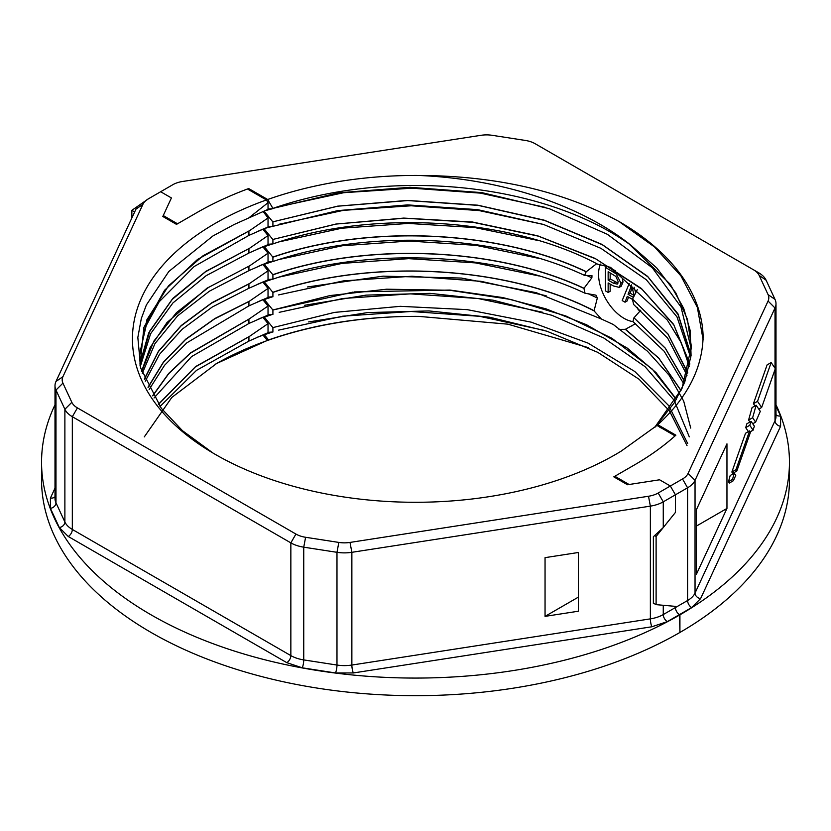 <?xml version="1.0" encoding="UTF-8"?>
<svg xmlns="http://www.w3.org/2000/svg" width="831" height="831" viewBox="0 0 831 831"><rect width="100%" height="100%" fill="white"/><g stroke="black" fill="none" stroke-linecap="round" stroke-linejoin="round"><path stroke-width="1.25" d="M41.55 462.171L41.55 479.788A373.95 215.894 0 0 0 151.076 632.453A373.95 215.894 0 0 0 679.924 632.453L679.498 614.597A5.755 3.324 60 0 1 675.426 607.544L675.426 606.37L675.426 607.544A5.755 3.324 -120 0 0 679.498 614.597L679.924 614.836A373.95 215.894 180 0 1 151.076 614.836A373.95 215.894 180 0 1 41.55 462.171A373.95 215.894 180 0 1 55.002 404.801M615.626 454.453L621.11 451.181A283.049 163.416 180 0 1 615.646 454.422A283.049 163.416 180 0 1 215.354 454.422A283.049 163.416 180 0 1 266.419 199.949L247.451 189.001A309.225 178.53 180 0 0 196.843 212.632A309.225 178.53 180 0 1 248.687 188.544L267.675 199.502A283.049 163.416 180 0 1 418.762 175.466C500.324 178.8 577.898 204.177 628.049 242.964L630.76 245.145A275.861 159.261 0 0 0 272.911 208.404L267.675 199.502M215.78 363.988A283.049 163.416 180 0 1 266.419 340.876L267.312 340.388L263.074 335.184L257.444 337.199M163.25 215.551L171.415 197.944L160.653 191.732L171.415 197.944L162.824 216.476L176.504 224.37L196.843 212.632L177.522 223.788L163.25 215.551L163.25 216.725M263.074 211.448L268.029 217.961L268.029 226.988L249.664 235.069M263.074 229.065L257.558 231.465M139.982 363.614L148.635 333.054L173.025 298.267L205.88 271.332L249.664 248.199L268.029 235.578L263.074 229.491M268.029 235.578L268.029 244.605L248.926 253.019L206.192 275.653L172.9 302.962L150.608 333.719L140.304 366.481M263.074 246.672L257.506 249.103M141.613 371.249L150.141 347.535L167 322.532L206.929 288.243L249.664 265.816L268.029 253.195L263.074 247.098M268.029 253.195L268.029 262.222L248.926 270.636L209.319 291.245L177.574 315.894L154.95 343.629L142.278 373.368M263.074 264.289L257.506 266.72M144.324 379.009L158.409 351.295L181.21 325.544L211.988 302.661L249.664 283.433L268.029 270.813L263.074 264.715M268.029 270.813L268.029 279.839L248.926 288.253L212.237 307.034L182.103 329.294L159.542 354.307L145.238 381.232M263.074 281.906L257.506 284.337M268.029 288.43L268.029 297.456L248.926 305.87L248.926 301.539L268.029 288.43L263.074 282.332M263.074 299.524L257.506 301.944M268.029 306.037L268.029 315.063L248.926 323.477L248.926 319.146L268.029 306.037L263.074 299.949M263.074 317.141L257.537 319.551M158.43 404.458L195.327 366.959L248.926 336.763L268.029 323.654L263.074 317.567M268.029 323.654L268.029 332.68L248.885 341.094L196.531 370.346L159.968 406.546M266.419 199.949L268.029 202.702L268.029 209.37L234.103 224.515L212.902 235.983L168.828 271.477L146.37 304.956L141.312 318.543L137.832 337.459L140.678 367.988L161.339 408.343L182.467 430.697L212.965 453.009M144.293 436.898L171.82 397.426L216.559 363.531L267.312 340.388M654.807 603.898L653.374 603.566L653.374 536.733L663.263 527.56L675.426 512.426L675.426 494.809L670.347 486L682.511 478.978A21.575 12.455 0 0 0 688.089 473.39L768.073 301.061A21.575 12.455 0 0 0 768.073 294.61L759.17 275.425A21.575 12.455 0 0 0 753.582 269.836L535.071 143.68A21.575 12.455 0 0 0 525.4 140.449L492.16 135.308A21.575 12.455 0 0 0 480.993 135.308L182.498 181.49A21.575 12.455 0 0 0 172.817 184.711L148.489 198.765A21.575 12.455 0 0 0 142.911 204.343L62.927 376.682A21.575 12.455 0 0 0 62.927 383.133L71.83 402.318A21.575 12.455 0 0 0 77.418 407.896L295.929 534.063A21.575 12.455 0 0 0 305.6 537.283L338.84 542.425A21.575 12.455 0 0 0 350.007 542.425L648.502 496.252A21.575 12.455 0 0 0 658.183 493.022L670.347 486L659.585 479.788L627.498 484.753L613.818 476.849L634.157 465.111A309.225 178.53 0 0 0 675.084 435.891L656.978 425.441L621.11 451.181M545.053 616.373L578.397 611.211L578.397 552.49L545.053 557.653L545.053 616.373L578.397 597.115M350.007 542.425L351.866 552.314L351.866 665.049L650.372 618.866A28.763 16.61 0 0 0 663.263 614.566L687.59 600.522A5.755 3.324 -120 0 0 691.662 607.565L667.335 621.619A5.755 3.324 60 0 1 663.263 614.566L663.263 605.29L675.426 606.37L656.106 604.646L656.106 536.462L675.426 512.426L675.426 494.809L663.263 501.831A28.763 16.61 180 0 1 650.372 506.131L351.866 552.314A28.763 16.61 180 0 1 336.981 552.314L303.741 547.172A28.763 16.61 180 0 1 290.85 542.872L72.328 416.705A28.763 16.61 180 0 1 64.88 409.268L55.978 390.071A28.763 16.61 180 0 1 55.002 385.781A28.763 16.61 180 0 1 55.978 381.481L134.653 211.957L131.859 210.336L131.859 217.971M148.489 198.765L131.859 210.336M136.949 207.407A28.763 16.61 0 0 0 135.962 209.142L134.653 211.957M268.029 202.702L248.926 217.795M140.024 365.349L143.908 327.362L164.528 290.31L197.539 259.438L249.664 230.592L268.029 217.961M248.926 336.763L248.926 341.136M140.314 366.575L139.577 355.439L146.921 319.706L168.496 285.864L203.044 255.761L249.664 230.592M248.926 235.443L248.926 231.07M158.326 404.313L195.576 366.596L249.664 336.285M248.885 235.412L194.101 266.564L159.136 301.83L146.173 325.648L139.743 353.445M248.926 323.477L191.556 356.603L154.047 397.976M140.055 364.373L149.809 330.998L171.975 299.607L205.548 271.737L249.664 248.199M248.926 248.687L248.926 253.019M152.759 395.878L168.662 373.721L190.351 353.227L248.926 319.146M152.655 395.712L168.693 373.431L190.569 352.843L249.664 318.668M248.926 305.87L186.736 342.902L164.548 365.308L149.154 389.5M141.696 371.54L153.87 341.094L176.452 312.653L208.581 287.391L249.664 265.816M248.926 266.304L248.926 270.636M148.105 387.443L163.281 362.576L185.583 339.536L214.419 319L248.926 301.539M148.001 387.246L163.312 362.264L185.801 339.131L214.876 318.533L249.664 301.051M248.926 288.253L248.926 283.922L249.664 283.433M144.417 379.248L158.378 351.638L180.992 325.97L211.531 303.149L248.926 283.922M749.759 425.275L751.131 421.4L754.392 426.199L753.031 430.084L749.759 425.275L745.698 427.633L746.903 423.727L751.131 421.4M272.464 279.195L264.331 281.896L272.911 292.439C371.197 258.223 506.858 265.712 594.061 310.877L601.301 318.969L536.182 292.668L461.475 278.063L383.091 276.152L307.377 286.975M594.061 310.877L597.344 297.976L588.286 293.769M585.034 293.239C497.759 251.845 367.811 246.267 272.911 279.154L272.911 274.832C367.427 242.039 496.699 247.389 583.933 288.399L585.034 293.239L595.962 295.161L597.344 297.976M583.933 288.399L591.88 277.793L586.676 275.445M584.577 275.414C497.322 234.207 367.645 228.712 272.911 261.547L272.911 257.215C368.237 224.121 498.88 229.917 586.146 271.81L584.577 275.414L591.984 275.674L591.88 277.793M586.146 271.81L596.658 263.687M689.294 366.388L681.264 342.788L667.366 320.101L610.567 267.353L597.582 264.165C510.608 217.566 372.433 209.277 272.911 243.93L268.029 244.262M600.522 264.102A35.962 20.765 -120 0 0 623.988 318.315A35.962 20.765 -120 0 0 633.025 321.618M690.727 428.09L683.705 401.134L669.132 375.238L647.391 351.149L613.299 324.495L601.301 318.969M272.869 332.005L268.029 332.338M687.029 445.645L669.402 410.836L639.091 379.258L597.79 352.354L546.933 331.237L489.906 317.276L428.973 310.929L367.572 312.581L308.623 321.95M610.172 272.911L610.172 278.956L618.015 283.091M632.152 288.004L630.085 293.135L634.188 295.514M608.147 280.14L608.147 271.737L615.864 276.411L618.202 281.667L617.246 284.129L613.403 283.174L608.147 280.14L610.172 278.956M633.461 297.436L628.049 294.309L630.085 293.135M632.069 287.692L630.293 288.721L631.394 284.856L634.292 295.867M628.049 294.309L630.293 288.721M620.975 283.184L616.218 273.856L605.446 267.405L605.446 290.892L608.147 292.45L608.147 282.914L613.371 285.926L619.22 287.36L620.975 283.184L623.011 282L622.263 278.053M640.161 310.939L638.156 309.776L637.522 307.512M634.074 287.194L635.757 292.928M632.516 299.42L627.27 296.387L625.037 302.204L622.19 300.562L629.192 283.558M615.553 270.896L607.482 266.232L605.446 267.405M608.147 292.45L610.172 291.276L610.172 284.088M619.22 287.36L621.256 286.186L623.011 282M616.218 273.856L617.797 272.952M625.037 302.204L627.073 301.03L628.568 297.134M735.757 475.322L733.409 480.702L732.516 479.394L734.272 473.14L735.757 475.322M750.476 432.213L736.827 471L735.934 469.692L749.583 430.905L750.476 432.213M760.303 411.335L755.618 422.106L752.637 417.744L756.137 405.227L760.303 411.335M750.216 431.819L753.187 430.105L750.154 431.736M775.323 368.663L761.663 407.46L757.508 401.352L771.158 362.555L775.323 368.663M758.672 272.776L753.582 269.836L758.672 272.776A28.763 16.61 180 0 1 766.12 280.213L775.022 299.409A28.763 16.61 180 0 1 775.998 303.699A28.763 16.61 180 0 1 775.022 308L695.038 480.339L695.038 593.074L775.022 420.735L775.022 369.515M733.409 480.702L729.348 483.05L728.455 481.741L732.516 479.394M728.455 481.741L730.2 475.488L734.272 473.14M736.827 471L732.755 473.358L731.862 472.039L735.934 469.692M731.862 472.039L745.521 433.252L749.583 430.905M756.137 405.227L752.076 407.574L748.575 420.091L752.637 417.744M752.741 423.768L755.618 422.106M749.884 422.003L748.575 420.091M748.399 431.59L745.698 427.633M771.158 362.555L767.096 364.902L753.437 403.7L757.508 401.352M758.796 409.122L761.663 407.46M754.953 405.912L753.437 403.7M418.762 175.466C496.065 175.746 562.784 191.078 618.908 221.441A287.651 166.075 180 0 1 703.119 336.181C702.496 368.175 687.393 397.696 657.778 424.734L675.873 435.174A309.225 178.53 180 0 1 634.157 465.111L614.836 476.267L629.098 484.504L659.585 479.788L670.347 486L675.426 494.809L687.59 487.787A28.763 16.61 0 0 0 695.038 480.339L688.089 473.39M696.347 574.408L726.959 508.437L726.959 443.847L696.347 509.819L696.347 574.408M654.807 535.715L656.106 536.462M653.374 603.067L656.106 604.646M726.959 508.437L696.347 526.116M775.998 404.801A373.95 215.894 180 0 1 789.45 462.171A373.95 215.894 180 0 1 679.924 614.836L679.924 632.453A373.95 215.894 0 0 0 789.45 479.788L789.45 462.171M539.09 275.975L475.415 262.887L408.675 258.649L342.05 263.396L279.403 277.045M264.331 281.896L264.331 281.377M272.911 279.154L268.029 279.486M272.464 261.578L264.331 264.279L272.911 274.832M272.807 274.697C367.416 241.935 496.658 247.295 584.016 288.264M539.87 258.597L476.09 245.353L409.07 241.042L342.175 245.768L279.361 259.438M264.331 264.279L264.331 263.759M272.911 261.547L268.029 261.879M272.464 243.961L264.331 246.672L272.911 257.215M272.807 257.08C368.268 224.017 498.87 229.813 586.281 271.695M538.322 240.533L474.792 227.569L408.239 223.425L341.853 228.203L279.393 241.811M264.331 246.672L264.331 246.142M248.687 189.717L248.687 188.544M660.23 427.736L657.778 424.734M703.151 339.941L697.365 307.397L680.963 275.944L654.516 246.963L618.908 221.441M628.049 242.964L670.233 284.264L683.705 308.363L690.197 330.551L691.07 355.523L684.744 382.063L674.543 402.453L655.233 426.978M630.76 245.145L656.708 267.904L675.79 292.886L687.445 319.426L691.361 346.641L682.033 388.368L654.693 427.435M691.33 348.999L680.984 306.94L652.325 267.779L607.419 234.332L549.239 208.674L481.928 192.626L409.963 187.297L338.518 192.813L272.911 208.404M272.911 208.695L268.029 209.028M545.302 207.386L480.411 193.124L411.947 188.18L343.754 192.699L279.278 206.618M272.464 208.726L264.331 210.918M264.331 211.438L272.807 221.846L337.594 206.161L407.45 200.427L477.835 205.195L544.17 220.153L601.997 244.397L647.598 276.37L678.034 313.952L691.008 354.827M272.807 221.846L337.791 206.192L407.792 200.562L478.199 205.382L544.575 220.454L602.35 244.761L647.879 276.827L678.054 314.565L690.956 355.429M690.727 357.61L676.995 316.902L646.362 279.787L600.906 248.324L543.422 224.422L477.555 209.63L407.647 204.904L337.718 210.617L272.911 226.312L272.911 221.981M272.911 226.312L268.029 226.645M543.775 224.536L479.217 210.596L411.179 205.787L343.483 210.347L279.465 224.183M272.464 226.344L264.331 228.525M264.331 229.055L272.807 239.463L335.807 224.069L403.731 218.086L472.434 222.012L537.543 235.765L595.027 258.399L641.407 288.492L673.619 324.391L689.813 363.77M272.807 239.463L336.14 224.058L404.354 218.189L473.171 222.334L538.363 236.149L595.931 258.96L642.124 289.365L673.868 325.035L689.72 364.238M272.911 243.93L272.911 239.598M637.252 289.687L632.557 299.118L667.937 333.948L687.746 372.735M632.557 299.118L667.979 334.104L687.663 373.046M687.029 375.207L667.594 338.009L633.617 304.458L632.474 299.264M640.794 310.181L633.98 317.806L665.299 348.137L684.827 381.658M633.98 317.806L665.288 348.241L684.754 381.845M683.903 384.015L664.135 351.222L632.931 321.555L633.866 317.93M635.632 323.623L625.317 329.325L658.786 358.213L680.984 390.632M614.836 476.267L614.836 477.441M272.485 332.036L264.331 334.748L268.569 339.941C314.627 323.955 364.695 316.102 418.762 316.382L507.928 324.173L588.41 347.67M544.274 330.385L479.549 316.31L411.096 311.49L342.736 316.195L278.655 330.125M267.052 340.066L268.569 339.941M267.675 340.43A283.049 163.416 180 0 1 418.762 316.382M546.133 295.732L480.889 281.304L411.989 276.235L343.359 280.899L278.52 294.932M272.485 296.802L264.331 299.513L272.859 309.994L353.102 292.086M354.422 291.92L449.976 290.061L502.942 297.591L545.946 308.841L586.447 324.703L627.28 348.116L656.043 372.61L676.392 399.254M264.331 334.748L264.331 334.218M272.911 332.036L272.911 327.632M272.475 314.419L264.331 317.13L272.859 327.611L334.467 312.404L400.303 306.327L467.219 309.641L531.144 322.148L588.109 343.141L634.842 371.54L668.758 405.684L687.673 443.484M264.331 317.13L264.331 316.611M272.859 314.398L268.029 314.72M272.911 314.43L272.911 310.025M264.331 299.513L264.331 298.994M272.859 296.781L268.029 297.103M272.911 296.812L272.911 292.439M542.581 312.259L478.157 298.526L410.348 293.862L342.933 298.495L279.174 312.342M618.95 329.377L625.317 329.325M272.859 309.994L330.021 295.566L386.612 289.198L449.748 290.258L510.795 299.461L565.838 315.967L611.948 338.3L652.345 369.182L676.278 399.462M689.294 436.867L674.118 400.241L645.033 366.648L603.649 337.916L551.981 315.323L493.001 300.178L430.032 293.353L366.055 295.119L304.707 305.268M667.335 621.619L651.857 626.771L353.352 672.954L335.485 672.954L302.255 667.812L286.778 662.65L68.256 536.494L59.323 527.56L50.421 508.375L50.421 498.049L55.002 488.192M648.502 496.252L650.372 506.131L650.372 618.866A5.755 1.215 81.2 0 0 651.857 626.771M663.263 527.56L663.263 501.831L658.183 493.022M338.84 542.425L336.981 552.314L336.981 665.049A5.755 1.215 -81.2 0 1 335.485 672.954M305.6 537.283L303.741 547.172L303.741 659.907A5.755 1.215 -81.2 0 1 302.255 667.812M295.929 534.063L290.85 542.872L290.85 655.607A5.755 3.324 -60 0 1 286.778 662.65M77.418 407.896L72.328 416.705L72.328 529.451A5.755 3.324 -60 0 1 68.256 536.494M71.83 402.318L64.88 409.268L64.88 522.003A5.755 4.539 -24.9 0 1 59.323 527.56M62.927 383.133L55.978 390.071L55.978 502.817A5.755 4.539 -24.9 0 1 50.421 508.375M62.927 376.682L55.978 381.481M142.911 204.343L135.962 209.142M55.002 496.73A5.755 4.539 24.9 0 1 50.421 498.049M55.002 385.781L55.002 498.517A28.763 16.61 0 0 0 55.978 502.817L64.88 522.003A28.763 16.61 0 0 0 72.328 529.451L290.85 655.607A28.763 16.61 0 0 0 303.741 659.907L336.981 665.049A28.763 16.61 0 0 0 351.866 665.049A5.755 1.215 -98.8 0 0 353.352 672.954M615.428 282L613.403 283.174M613.122 271.841L615.158 270.667M775.022 368.226L775.022 308L768.073 301.061M775.998 414.659A5.755 4.539 155.1 0 0 780.579 415.978L780.579 426.293A5.755 4.539 -155.1 0 1 775.022 420.735A28.763 16.61 0 0 0 775.998 416.445L775.998 303.699M780.579 426.293L700.595 598.632A5.755 4.539 -155.1 0 1 695.038 593.074A28.763 16.61 0 0 1 687.59 600.522L687.59 487.787L682.511 478.978M768.073 294.61L775.022 299.409M759.17 275.425L766.12 280.213M775.998 406.12L780.579 415.978M700.595 598.632L691.662 607.565M594.082 310.711C506.754 265.608 371.166 258.15 272.807 292.315M681.036 390.518L658.827 358.161L625.494 329.242M216.559 363.542L215.904 363.916M139.639 358.483L139.639 355.439M631.726 326.012L632.308 325.679"/></g></svg>
